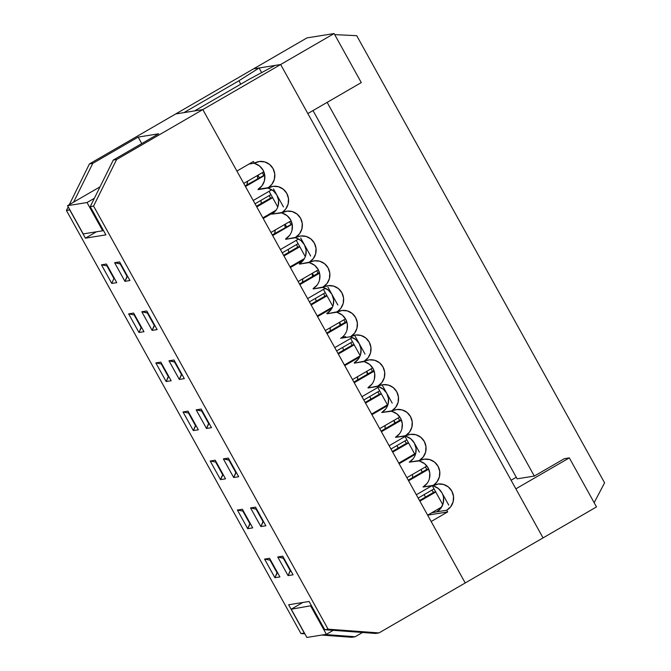 <?xml version="1.0" encoding="UTF-8"?>
<svg xmlns="http://www.w3.org/2000/svg" width="671" height="671" viewBox="0 0 671 671"><rect width="100%" height="100%" fill="white"/><g stroke="black" fill="none" stroke-linecap="round" stroke-linejoin="round"><path stroke-width="1.01" d="M96.423 231.789L85.41 238.171L105.901 234.875L85.41 238.171L69.75 209.922L66.421 210.459L68.207 206.861L66.421 210.459L300.944 633.55L66.421 210.459L69.826 209.78L85.41 238.171L96.423 231.789M288.622 604.764L309.105 601.468L324.764 629.717L328.094 629.18L93.571 206.089L90.241 206.626L105.901 234.875L90.241 206.626L113.265 160.075L116.595 159.539L202.827 109.591L465.221 582.965L378.989 632.921L375.659 633.449L324.764 629.717L375.659 633.449L378.989 632.921L328.094 629.18L93.571 206.089L116.595 159.539L202.827 109.591L175.685 113.953L202.827 109.591L465.221 582.965L378.989 632.921L328.094 629.18L324.764 629.717L309.105 601.468L288.622 604.764L304.273 633.013L288.622 604.764M428.719 469.138L408.589 480.797L428.719 469.138M416.33 494.762L431.52 485.963L416.33 494.762M408.236 480.159L426.932 469.331L428.685 469.054L426.932 469.331L408.236 480.159M401.459 420.13L381.405 431.747L401.459 420.13M389.146 445.72L405.527 436.225L389.146 445.72M381.053 431.118L399.748 420.289L401.417 420.021L399.748 420.289L381.053 431.118M374.158 371.155L354.221 382.705L374.158 371.155M361.963 396.67L378.947 386.832L361.963 396.67M353.869 382.067L372.556 371.248L374.108 370.996L372.556 371.248L353.869 382.067M346.907 322.147L327.029 333.663L346.907 322.147M334.77 347.628L352.283 337.488L334.77 347.628M326.676 333.026L345.372 322.197L346.857 321.963L345.372 322.197L326.676 333.026M319.564 273.189L299.845 284.613L319.564 273.189M307.586 298.587L325.334 288.304L307.586 298.587M299.492 283.984L318.188 273.156L319.505 272.938L318.188 273.156L299.492 283.984M292.187 224.257L272.661 235.571L292.187 224.257M280.403 249.537L298.578 239.01L280.403 249.537M272.309 234.934L292.128 223.929L272.309 234.934M271.772 189.742L253.219 200.495L271.772 189.742M245.477 186.521L264.777 175.341L245.477 186.521M245.125 185.892L264.718 174.921L245.125 185.892M433.902 492.212L419.534 500.541L433.902 492.212L435.722 491.927L433.902 492.212M435.747 491.986L419.887 501.17L435.747 491.986M443.556 497.907L443.187 503.376L440.813 508.266L436.787 511.822L446.735 510.228L450.761 506.664L453.135 501.774L453.504 496.305L451.809 491.088L448.303 486.92L443.523 484.437L438.205 484.009L433.139 485.703L436.997 481.828L439.371 476.938L439.74 471.47L438.046 466.261L434.54 462.084L429.759 459.601L424.441 459.174L419.207 460.558L423.233 456.993L425.607 452.111L425.976 446.643L424.282 441.426L420.776 437.257L415.995 434.766L410.669 434.338L405.443 435.731L409.469 432.166L411.843 427.276L412.212 421.807L410.509 416.59L407.012 412.422L402.231 409.939L396.905 409.511L391.679 410.895L395.697 407.331L398.079 402.441L398.448 396.972L396.746 391.755L393.24 387.586L388.467 385.104L383.141 384.676L377.907 386.06L381.933 382.495L384.315 377.605L384.684 372.145L382.982 366.928L379.476 362.759L374.703 360.268L369.377 359.841L364.143 361.233L368.169 357.668L370.551 352.778L370.912 347.31L369.218 342.093L365.712 337.924L360.939 335.433L355.613 335.005L350.556 336.708L340.6 338.31L350.556 336.708L354.573 333.143L356.955 328.253L357.324 322.785L355.622 317.568L352.124 313.399L347.343 310.916L342.017 310.488L336.959 312.183L340.809 308.308L343.191 303.418L343.56 297.949L341.858 292.741L338.352 288.572L333.579 286.081L328.253 285.653L323.019 287.037L327.045 283.472L329.427 278.591L329.788 273.122L328.094 267.905L324.588 263.737L319.815 261.245L314.489 260.818L309.256 262.21L313.282 258.645L315.655 253.755L316.024 248.287L314.33 243.07L310.824 238.901L306.051 236.418L300.725 235.991L295.492 237.375L299.518 233.81L301.891 228.92L302.26 223.451L300.566 218.243L297.06 214.074L292.279 211.583L286.962 211.155L281.895 212.85L285.754 208.975L288.127 204.093L288.496 198.624L286.802 193.407L283.296 189.239L278.515 186.748L273.198 186.32L268.132 188.023L258.184 189.616L268.132 188.023A14.066 13.663 -99.1 0 1 287.817 195.689A14.066 13.663 -99.1 0 1 281.728 212.539L271.772 214.141L281.895 212.85A14.066 13.663 -99.1 0 1 301.581 220.516A14.066 13.663 -99.1 0 1 295.492 237.375L285.712 239.287L295.668 237.685A14.066 13.663 -99.1 0 1 315.345 245.351A14.066 13.663 -99.1 0 1 309.256 262.21L299.476 264.122L309.432 262.52A14.066 13.663 -99.1 0 1 329.109 270.187A14.066 13.663 -99.1 0 1 323.019 287.037L313.24 288.949L323.196 287.347A14.066 13.663 -99.1 0 1 342.873 295.014A14.066 13.663 -99.1 0 1 336.783 311.872L327.012 313.785L336.959 312.183A14.066 13.663 -99.1 0 1 356.645 319.849A14.066 13.663 -99.1 0 1 350.556 336.708A14.066 13.663 -99.1 0 1 370.233 344.374A14.066 13.663 -99.1 0 1 364.143 361.233L354.363 363.137L364.319 361.543A14.066 13.663 -99.1 0 1 383.997 369.209A14.066 13.663 -99.1 0 1 377.907 386.06L368.127 387.972L378.083 386.37A14.066 13.663 -99.1 0 1 397.76 394.036A14.066 13.663 -99.1 0 1 391.679 410.895L381.724 412.497L391.847 411.206A14.066 13.663 -99.1 0 1 411.533 418.872A14.066 13.663 -99.1 0 1 405.443 435.731L395.487 437.324L405.611 436.041A14.066 13.663 -99.1 0 1 425.297 443.707A14.066 13.663 -99.1 0 1 419.207 460.558L409.251 462.16L419.375 460.868A14.066 13.663 -99.1 0 1 439.06 468.534A14.066 13.663 -99.1 0 1 432.971 485.393L423.024 486.995L433.139 485.703A14.066 13.663 -99.1 0 1 452.824 493.37A14.066 13.663 -99.1 0 1 446.735 510.228L447.683 511.931L431.159 521.51L465.221 582.965L596.502 506.924L569.318 457.882L515.865 488.849L569.318 457.882L596.502 506.924L543.049 537.89L307.838 113.558L280.654 64.517L334.108 33.55L306.957 37.912L253.504 68.878L306.957 37.912L334.108 33.55L280.654 64.517L253.504 68.878L89.444 163.909L69.289 204.655L89.444 163.909L253.504 68.878L280.654 64.517L202.827 109.591L236.897 171.055L253.42 161.476L254.368 163.187A14.066 13.663 -99.1 0 1 274.053 170.853A14.066 13.663 -99.1 0 1 267.964 187.712L258.008 189.306L268.132 188.023L271.99 184.148L274.364 179.258L274.733 173.789L273.038 168.572L269.532 164.403L264.751 161.921L259.425 161.493L254.368 163.187L248.983 164.051L254.368 163.187L253.42 161.476L236.897 171.055L202.827 109.591L194.582 110.916L249.57 79.069L275.068 65.414L280.654 64.517L275.068 65.414L249.57 79.069L194.582 110.916L202.827 109.591L280.654 64.517L543.049 537.89L465.221 582.965L431.159 521.51L447.683 511.931L427.637 515.16L441.652 507.016L427.628 515.143L447.683 511.931L446.735 510.228L436.787 511.822A14.066 13.663 80.9 0 0 432.602 485.787M406.718 443.17L392.35 451.491L406.718 443.17L408.53 442.877L406.718 443.17M408.564 442.935L392.703 452.128L408.564 442.935M379.526 394.129L365.158 402.449L379.526 394.129L381.346 393.835L379.526 394.129M381.38 393.894L365.51 403.078L381.38 393.894M352.342 345.079L337.974 353.407L352.342 345.079L354.162 344.793L352.342 345.079M354.196 344.844L338.327 354.036L354.196 344.844M325.158 296.037L310.79 304.357L325.158 296.037L326.978 295.743L325.158 296.037M327.003 295.802L311.143 304.995L327.003 295.802M297.974 246.995L283.607 255.315L297.974 246.995L299.786 246.702L297.974 246.995M299.82 246.76L283.959 255.945L299.82 246.76M270.782 197.945L256.414 206.265L270.782 197.945L272.602 197.651L270.782 197.945M272.636 197.71L256.767 206.903L272.636 197.71M351.839 637.282L321.694 635.068L351.839 637.282L355.169 636.745L325.024 634.531L355.169 636.745L351.839 637.282M304.877 633.835L300.944 633.55L304.433 633.021L300.944 633.55L304.877 633.835M89.444 163.909L92.774 163.372L138.151 137.094L158.633 133.797L113.265 160.075L90.241 206.626L93.571 206.089L116.595 159.539L113.265 160.075L158.633 133.797L138.151 137.094L141.74 143.577L138.151 137.094L92.774 163.372L73.592 202.164L92.774 163.372L89.444 163.909M277.735 556.989L282.734 556.184L293.059 574.804L288.06 575.609L277.735 556.989L288.06 575.609L290.602 570.384L290.174 570.635L283.296 558.213L283.816 558.129L277.735 556.989L283.296 558.213L290.174 570.635L288.06 575.609L293.059 574.804L282.734 556.184L277.735 556.989M269.574 558.297L279.899 576.926L274.9 577.723L264.575 559.102L269.574 558.297L264.575 559.102L270.656 560.243L264.575 559.102L274.9 577.723L277.022 572.749L270.136 560.327L277.022 572.749L277.45 572.497L274.9 577.723L279.899 576.926L269.574 558.297M250.551 507.939L255.542 507.133L265.867 525.762L260.876 526.567L250.551 507.939L260.876 526.567L263.418 521.342L262.99 521.585L256.104 509.172L256.624 509.088L250.551 507.939L256.104 509.172L262.99 521.585L260.876 526.567L265.867 525.762L255.542 507.133L250.551 507.939M242.39 509.255L252.715 527.876L247.716 528.681L237.391 510.052L242.39 509.255L237.391 510.052L243.472 511.201L237.391 510.052L247.716 528.681L249.83 523.699L242.952 511.285L249.83 523.699L250.258 523.455L247.716 528.681L252.715 527.876L242.39 509.255M215.198 460.205L225.523 478.834L220.533 479.639L210.208 461.011L215.198 460.205L210.208 461.011L216.28 462.16L210.208 461.011L220.533 479.639L222.646 474.657L215.76 462.244L222.646 474.657L223.074 474.405L220.533 479.639L225.523 478.834L215.198 460.205M223.359 458.897L228.358 458.092L238.683 476.72L233.684 477.517L223.359 458.897L233.684 477.517L236.234 472.292L235.806 472.543L228.92 460.121L229.44 460.038L223.359 458.897L228.92 460.121L235.806 472.543L233.684 477.517L238.683 476.72L228.358 458.092L223.359 458.897M196.175 409.847L201.174 409.05L211.499 427.67L206.5 428.475L196.175 409.847L206.5 428.475L209.042 423.25L208.614 423.493L201.736 411.08L202.256 410.996L196.175 409.847L201.736 411.08L208.614 423.493L206.5 428.475L211.499 427.67L201.174 409.05L196.175 409.847M188.014 411.164L198.339 429.784L193.34 430.589L183.024 411.969L188.014 411.164L183.024 411.969L189.096 413.11L183.024 411.969L193.34 430.589L195.462 425.615L188.576 413.193L195.462 425.615L195.89 425.364L193.34 430.589L198.339 429.784L188.014 411.164M160.83 362.114L171.155 380.742L166.156 381.547L155.831 362.919L160.83 362.114L155.831 362.919L161.912 364.068L155.831 362.919L166.156 381.547L168.278 376.565L161.392 364.152L168.278 376.565L168.706 376.322L166.156 381.547L171.155 380.742L160.83 362.114M168.991 360.805L173.99 360L184.315 378.629L179.316 379.434L168.991 360.805L179.316 379.434L181.858 374.2L181.43 374.452L174.552 362.038L175.072 361.954L168.991 360.805L174.552 362.038L181.43 374.452L179.316 379.434L184.315 378.629L173.99 360L168.991 360.805M141.807 311.763L146.798 310.958L157.123 329.578L152.132 330.384L141.807 311.763L152.132 330.384L154.674 325.158L154.246 325.41L147.36 312.988L147.88 312.904L141.807 311.763L147.36 312.988L154.246 325.41L152.132 330.384L157.123 329.578L146.798 310.958L141.807 311.763M133.646 313.072L143.971 331.7L138.972 332.497L128.647 313.877L133.646 313.072L128.647 313.877L134.728 315.026L128.647 313.877L138.972 332.497L141.086 327.523L134.208 315.11L141.086 327.523L141.514 327.272L138.972 332.497L143.971 331.7L133.646 313.072M116.779 282.65L111.789 283.456L101.464 264.835L106.454 264.03L116.779 282.65L106.454 264.03L101.464 264.835L107.536 265.976L101.464 264.835L111.789 283.456L116.779 282.65M114.615 262.713L119.614 261.916L129.939 280.537L124.94 281.342L114.615 262.713L124.94 281.342L127.49 276.116L127.062 276.36L120.176 263.946L120.696 263.862L114.615 262.713L120.176 263.946L127.062 276.36L124.94 281.342L129.939 280.537L119.614 261.916L114.615 262.713M362.525 632.485L355.169 636.745L362.525 632.485M154.766 325.326L154.246 325.41L154.766 325.326M114.422 278.398L113.902 278.473L114.33 278.23L113.902 278.473L107.016 266.06L113.902 278.473L111.789 283.456L113.902 278.473L114.422 278.398M181.95 374.368L181.43 374.452L181.95 374.368M209.134 423.409L208.614 423.493L209.134 423.409M236.326 472.459L235.806 472.543L236.326 472.459M127.582 276.276L127.062 276.36L127.582 276.276M263.51 521.501L262.99 521.585L263.51 521.501M290.694 570.551L290.174 570.635L290.694 570.551M277.534 572.665L277.022 572.749L277.534 572.665M250.35 523.615L249.83 523.699L250.35 523.615M223.166 474.573L222.646 474.657L223.166 474.573M195.982 425.531L195.462 425.615L195.982 425.531M168.79 376.481L168.278 376.565L168.79 376.481M141.606 327.44L141.086 327.523L141.606 327.44M263.846 171.784L243.749 183.418L263.846 171.784M274.758 211.801L263.2 218.494L274.758 211.801M270.941 232.468L291.097 220.793L270.941 232.468M262.847 217.865L276.075 210.199L262.847 217.865M282.231 252.841L298.1 243.657L282.231 252.841M255.047 203.799L270.916 194.607L255.047 203.799M303.586 259.895L290.384 267.544L303.586 259.895M298.125 281.51L318.314 269.817L298.125 281.51M290.031 266.907L304.416 258.578L290.031 266.907M309.423 301.891L325.284 292.699L309.423 301.891M331.935 308.266L317.568 316.586L331.935 308.266M325.309 330.551L345.498 318.859L325.309 330.551M317.215 315.957L332.514 307.092L317.215 315.957M336.607 350.933L352.468 341.74L336.607 350.933M359.597 357.031L344.751 365.628L359.597 357.031M352.493 379.601L372.673 367.918L352.493 379.601M344.399 364.999L360.092 355.907L344.399 364.999M363.791 399.975L379.66 390.79L363.791 399.975M399.128 463.72L415.508 454.233L399.128 463.72M415.768 453.244L398.775 463.091L415.768 453.244M406.869 477.693L426.924 466.077L406.869 477.693M390.975 449.025L406.844 439.832L390.975 449.025M418.167 498.067L434.028 488.874L418.167 498.067M387.62 405.594L371.944 414.678L387.62 405.594M379.685 428.643L399.815 416.985L379.685 428.643M371.591 414.041L387.981 404.546L371.591 414.041M257.37 175.534A14.066 13.663 -99.1 0 1 257.647 178.637L257.37 175.534M246.811 184.919A14.066 13.663 80.9 0 0 247.641 181.17L246.811 184.911M269.247 195.571A14.066 13.663 -99.1 0 1 270.497 198.113L269.256 195.571M261.396 203.388A14.066 13.663 80.9 0 0 260.801 200.461L261.396 203.388M284.739 224.475A14.066 13.663 -99.1 0 1 285.167 227.486L284.739 224.475M274.665 233.567A14.066 13.663 80.9 0 0 275.219 229.985L274.665 233.567M296.389 244.638A14.066 13.663 -99.1 0 1 297.765 247.113L296.397 244.638M288.832 252.288A14.066 13.663 80.9 0 0 288.102 249.444M312.074 273.433A14.066 13.663 -99.1 0 1 312.644 276.36L312.074 273.433M302.436 282.273A14.066 13.663 80.9 0 0 302.747 278.834L302.436 282.273M323.506 293.73A14.066 13.663 -99.1 0 1 324.99 296.129L323.506 293.73M316.226 301.212A14.066 13.663 80.9 0 0 315.37 298.444M339.375 322.407A14.066 13.663 -99.1 0 1 340.088 325.259L339.375 322.407M330.132 331.029A14.066 13.663 80.9 0 0 330.233 327.708L330.132 331.021M350.639 342.806A14.066 13.663 -99.1 0 1 352.191 345.171L350.639 342.806M343.51 350.203A14.066 13.663 80.9 0 0 342.579 347.469M366.601 371.432A14.066 13.663 -99.1 0 1 367.389 374.242L366.609 371.432M357.551 379.937A14.066 13.663 80.9 0 0 357.551 376.674L357.551 379.937M377.698 391.923A14.066 13.663 -99.1 0 1 379.375 394.212L377.706 391.923M370.853 399.153A14.066 13.663 80.9 0 0 369.796 396.494L370.853 399.153M394.774 423.166L393.86 420.432A14.066 13.663 -99.1 0 1 394.766 423.175M385.154 428.744A14.066 13.663 80.9 0 0 384.978 425.582L385.154 428.735M404.73 441.057A14.066 13.663 -99.1 0 1 406.534 443.279L404.73 441.057M398.163 448.127A14.066 13.663 80.9 0 0 396.989 445.544L398.171 448.119M421.078 469.457A14.066 13.663 -99.1 0 1 422.118 472.124L421.086 469.457M412.59 475.84L412.707 477.576A14.066 13.663 80.9 0 0 412.363 474.506M431.721 490.216A14.066 13.663 -99.1 0 1 433.659 492.355L431.721 490.216M424.659 495.458L425.448 497.11A14.066 13.663 80.9 0 0 424.147 494.602M259.081 67.981L261.64 72.602L259.081 67.981L238.91 80.78L240.78 84.16L238.91 80.78L259.081 67.981M183.921 112.627L238.91 80.78L183.921 112.627L175.685 113.953L183.921 112.627M100.013 186.865L67.545 205.67L87.029 202.533L94.368 198.289L87.029 202.533L67.545 205.67L83.204 233.919L102.688 230.782L87.029 202.533L102.688 230.782L83.204 233.919L67.545 205.67L100.013 186.865M103.401 230.371L102.688 230.782L103.401 230.371M254.804 163.514L259.576 166.005L263.082 170.174L264.777 175.391L264.416 180.86L262.034 185.741L258.008 189.306A14.066 13.663 80.9 0 0 253.823 163.271M275.798 210.577L271.772 214.141A14.066 13.663 80.9 0 0 267.586 188.106M289.562 235.412L285.544 238.977A14.066 13.663 80.9 0 0 281.359 212.942M303.334 260.247L299.308 263.812A14.066 13.663 80.9 0 0 295.123 237.769M317.098 285.074L313.072 288.639A14.066 13.663 80.9 0 0 308.886 262.604M330.862 309.91L326.836 313.474A14.066 13.663 80.9 0 0 322.65 287.44M345.162 336.683A14.066 13.663 80.9 0 0 340.6 338.31A14.066 13.663 80.9 0 0 336.414 312.275M358.222 359.262L354.196 362.826A14.066 13.663 80.9 0 0 350.01 336.792M371.986 384.097L367.96 387.662A14.066 13.663 80.9 0 0 363.774 361.627M385.75 408.933L381.724 412.497A14.066 13.663 80.9 0 0 377.538 386.462M399.513 433.76L395.487 437.324A14.066 13.663 80.9 0 0 391.302 411.289M413.277 458.595L409.251 462.16A14.066 13.663 80.9 0 0 405.066 436.125M427.041 483.43L423.024 486.995A14.066 13.663 80.9 0 0 418.83 460.96M436.787 511.822L431.621 512.829L436.787 511.822M302.839 602.474L291.231 609.201L311.428 605.653L291.231 609.201L306.882 637.45L326.374 634.313L310.715 606.072L326.374 634.313L306.882 637.45L291.231 609.201L302.839 602.474M333.235 630.337L326.374 634.313L333.235 630.337M269.079 191.302L277.769 206.978L269.079 191.302M285.158 224.231L286.525 226.697L285.158 224.231M296.272 240.352L305.297 256.641L296.272 240.352M312.342 273.273L313.709 275.747L312.342 273.273M323.456 289.394L332.833 306.311L323.456 289.394M339.526 322.323L340.902 324.789L339.526 322.323M350.639 338.436L360.184 355.664L350.639 338.436M366.718 371.365L368.085 373.839L366.718 371.365M377.823 387.486L387.452 404.856L377.823 387.486M393.902 420.407L395.269 422.881L393.902 420.407M405.016 436.527L414.644 453.898L405.016 436.527M432.342 485.829L442.776 504.659L432.342 485.829M441.853 492.69L448.74 505.104L441.853 492.69L438.356 488.522L433.575 486.03M426.781 469.423L425.414 466.949L426.781 469.423M406.047 436.368L410.82 438.859L414.326 443.028L419.4 452.179L414.326 443.028L416.028 448.236L415.659 453.705M399.597 420.373L398.222 417.907L399.597 420.373M378.511 386.706L383.292 389.188L386.798 393.357L392.216 403.137L382.235 385.129L386.798 393.357L388.492 398.574L388.123 404.043M372.413 371.331L371.038 368.857L372.413 371.331M350.983 337.035L355.764 339.526L359.27 343.695L365.032 354.095L355.051 336.087L359.27 343.695L360.964 348.912L360.595 354.38M345.221 322.29L343.854 319.815L345.221 322.29M323.623 287.683L328.404 290.166L331.91 294.334L337.849 305.045L327.867 287.045L331.91 294.334L333.604 299.551L333.235 305.02M318.037 273.24L316.67 270.774L318.037 273.24M296.096 238.012L300.876 240.503L304.382 244.672L310.656 256.003L300.675 237.995L304.382 244.672L306.077 249.889L305.708 255.357M290.853 224.198L289.478 221.724L290.853 224.198M268.568 188.35L273.34 190.841L276.846 195.009L283.472 206.953L273.491 188.954L276.846 195.009L278.549 200.218L278.18 205.687M263.669 175.148L262.294 172.682L263.669 175.148M257.974 175.181L259.341 177.656L257.974 175.181M282.332 213.185L287.113 215.668L290.61 219.836L292.313 225.053L291.944 230.522M309.859 262.847L314.64 265.339L318.146 269.507L319.841 274.724L319.471 280.184M337.387 312.518L342.168 315.001L345.674 319.17L347.368 324.387L346.999 329.855M340.6 338.31L345.657 336.607M364.747 361.87L369.528 364.353L373.034 368.53L374.728 373.739L374.359 379.207M392.283 411.533L397.056 414.024L400.562 418.192L402.256 423.409L401.895 428.878M419.811 461.203L424.584 463.686L428.09 467.855L429.792 473.072L429.423 478.54M604.579 482.843L356.712 35.68L604.579 482.843L594.154 502.688L604.579 482.843M307.838 113.558L361.292 82.592L307.838 113.558M517.148 478.826L313.013 110.556L517.148 478.826L534.309 476.075L517.148 478.826M327.154 102.369L534.309 476.075L327.154 102.369M569.318 457.882L564.319 458.687L534.309 476.075L564.319 458.687L569.318 457.882M516.276 477.249L511.092 480.243L516.276 477.249M334.108 33.55L361.292 82.592L334.108 33.55M334.703 34.624L356.712 35.68L334.703 34.624"/></g></svg>
